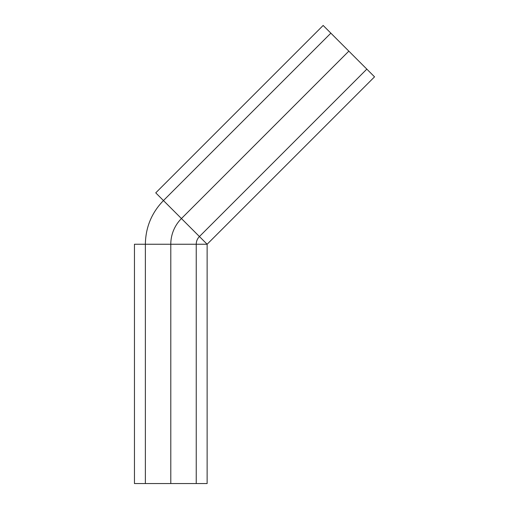 <?xml version="1.0" encoding="UTF-8"?>
<svg xmlns="http://www.w3.org/2000/svg" width="509" height="509" viewBox="0 0 509 509"><rect width="100%" height="100%" fill="white"/><g stroke="black" fill="none" stroke-linecap="round" stroke-linejoin="round"><path stroke-width="0.76" d="M134.459 483.55L207.131 483.55L134.459 483.55L134.459 244.244L207.131 244.244L374.541 76.84L323.151 25.45L374.541 76.84M145.364 483.55L196.232 483.55L145.364 483.55L145.364 244.244L196.232 244.244L145.364 244.244C145.631 227.3 151.663 212.737 163.453 200.565L199.426 236.539L163.453 200.565L330.863 33.155L366.83 69.129L330.863 33.155M196.232 483.55L196.232 244.244C196.283 241.253 197.346 238.683 199.426 236.539L366.83 69.129M207.131 483.55L207.131 244.244L155.748 192.854L323.151 25.45M155.748 192.854L207.131 244.244L134.459 244.244M205.547 483.55L134.879 483.55L205.547 483.55M195.119 483.55L146.471 483.55L195.119 483.55M170.795 483.55L170.795 244.244A36.336 36.336 0 0 1 181.439 218.552L348.843 51.142"/></g></svg>
